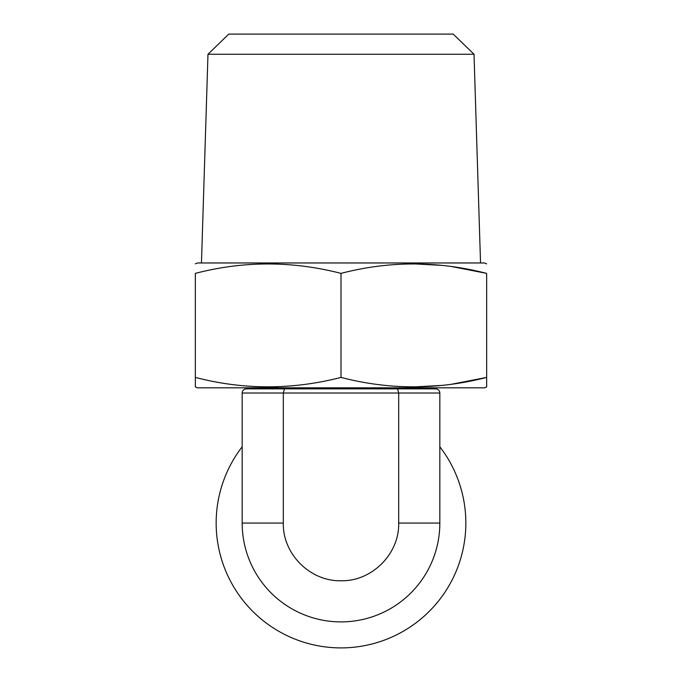 <?xml version="1.0" encoding="UTF-8"?>
<svg xmlns="http://www.w3.org/2000/svg" width="682" height="682" viewBox="0 0 682 682"><rect width="100%" height="100%" fill="white"/><g stroke="black" fill="none" stroke-linecap="round" stroke-linejoin="round"><path stroke-width="1.02" d="M439.83 446.787A124.84 124.84 0 0 1 341 647.9A124.84 124.84 0 0 1 242.17 446.787M403.42 388.859L403.42 387.819M278.58 388.859L278.58 387.819M397.555 388.859L398.689 393.02L398.689 523.06L439.83 523.06L439.83 393.02C439.668 390.539 438.287 389.149 435.67 388.859L246.33 388.859C243.696 389.158 242.315 390.547 242.17 393.02L242.17 523.06L283.311 523.06L283.311 393.02L284.445 388.859M439.83 523.06A98.83 98.83 0 0 1 341 621.89A98.83 98.83 0 0 1 242.17 523.06M398.689 523.06C399.49 553.878 371.826 581.524 341.043 580.749C310.199 581.524 282.553 553.997 283.311 523.06M207.984 54.253L228.785 34.1L453.215 34.1L474.016 54.253L207.984 54.253L201.463 262.971M474.016 54.253L480.537 262.971M195.35 263.857L197.43 262.971L484.57 262.971L486.65 263.857M195.35 383.335L195.35 377.41C243.619 389.968 292.16 389.968 341 377.41C389.26 389.968 437.81 389.968 486.65 377.41L486.65 386.933L484.57 387.819L197.43 387.819L195.35 386.933L195.35 273.38C195.35 260.822 195.35 260.822 195.35 273.38C195.35 260.822 195.35 260.822 195.35 273.38C243.619 260.822 292.16 260.822 341 273.38C389.26 260.822 437.81 260.822 486.65 273.38C486.65 260.822 486.65 260.822 486.65 273.38C486.65 260.822 486.65 260.822 486.65 273.38L451.748 266.577M442.2 265.392L413.821 263.857M278.06 264.045L268.179 263.857M195.35 384.409L195.35 386.021M278.06 386.745L268.179 386.933M486.65 273.38L486.65 377.41L451.748 384.213M442.2 385.398L413.821 386.933M486.65 386.021L486.65 383.335M341 273.38L341 377.41M439.83 393.02L242.17 393.02"/></g></svg>
